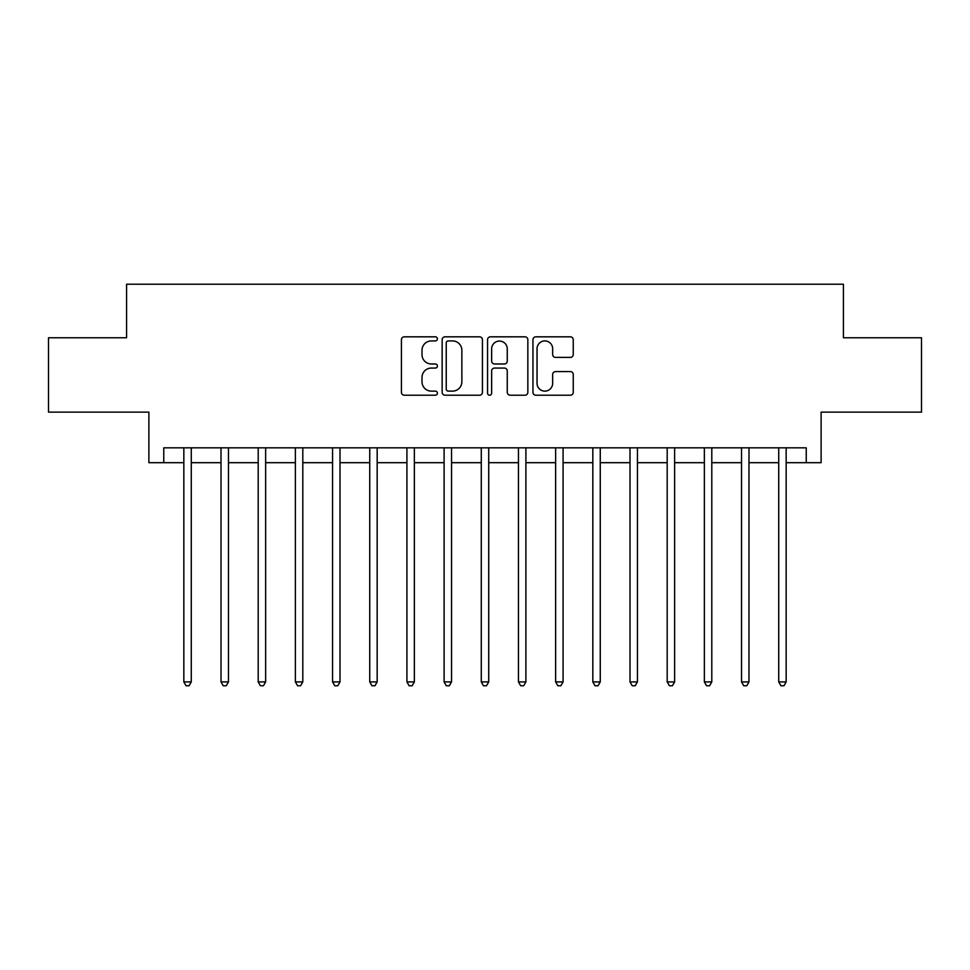 <?xml version="1.0" encoding="UTF-8"?>
<svg xmlns="http://www.w3.org/2000/svg" width="970" height="970" viewBox="0 0 970 970"><rect width="100%" height="100%" fill="white"/><g stroke="black" fill="none" stroke-linecap="round" stroke-linejoin="round"><path stroke-width="1.45" d="M437.409 338.87A2.049 2.049 0 0 0 435.372 336.82L404.344 336.82A2.922 2.922 0 0 0 401.422 339.742L401.422 392.304A2.922 2.922 0 0 0 404.344 395.214L435.372 395.214A2.049 2.049 0 0 0 437.409 393.177A2.049 2.049 0 0 0 435.372 391.128L431.347 391.128A9.348 9.348 0 0 1 422.011 381.792L422.011 377.403A9.348 9.348 0 0 1 431.347 368.066L435.372 368.066A2.049 2.049 0 0 0 437.409 366.017A2.049 2.049 0 0 0 435.372 363.98L431.347 363.98A9.348 9.348 0 0 1 422.011 354.632L422.011 350.255A9.348 9.348 0 0 1 431.347 340.919L435.372 340.919A2.049 2.049 0 0 0 437.409 338.87M570.324 357.409A2.922 2.922 0 0 0 573.246 354.486L573.246 339.742A2.922 2.922 0 0 0 570.324 336.82L535.876 336.82A2.922 2.922 0 0 0 532.954 339.742L532.954 392.304A2.922 2.922 0 0 0 535.876 395.214L570.324 395.214A2.922 2.922 0 0 0 573.246 392.304L573.246 374.493A2.922 2.922 0 0 0 570.324 371.571L555.58 371.571A2.922 2.922 0 0 0 552.658 374.493L552.658 383.32A7.808 7.808 0 0 1 544.849 391.128A7.808 7.808 0 0 1 537.04 383.32L537.04 348.727A7.808 7.808 0 0 1 544.849 340.919A7.808 7.808 0 0 1 552.658 348.727L552.658 354.486A2.922 2.922 0 0 0 555.58 357.409L570.324 357.409M163.76 462.69L163.76 447.825L806.24 447.825L806.24 462.69L821.117 462.69L821.117 412.129L921.5 412.129L921.5 337.766L843.415 337.766L843.415 284.222L126.585 284.222L126.585 337.766L48.5 337.766L48.5 412.129L148.883 412.129L148.883 462.69L183.839 462.69M482.442 339.742A2.922 2.922 0 0 0 479.532 336.82L445.072 336.82A2.922 2.922 0 0 0 442.15 339.742L442.15 392.304A2.922 2.922 0 0 0 445.072 395.214L479.532 395.214A2.922 2.922 0 0 0 482.442 392.304L482.442 339.742M490.468 336.82L524.928 336.82A2.922 2.922 0 0 1 527.85 339.742L527.85 392.304A2.922 2.922 0 0 1 524.928 395.214L510.184 395.214A2.922 2.922 0 0 1 507.261 392.304L507.261 370.989A2.922 2.922 0 0 0 504.339 368.066L494.567 368.066A2.922 2.922 0 0 0 491.644 370.989L491.644 393.177A2.049 2.049 0 0 1 489.595 395.214A2.049 2.049 0 0 1 487.558 393.177L487.558 339.742A2.922 2.922 0 0 1 490.468 336.82M191.272 462.69L221.014 462.69M228.459 462.69L258.202 462.69M265.635 462.69L295.377 462.69M302.81 462.69L332.564 462.69M339.997 462.69L369.74 462.69M377.172 462.69L406.915 462.69M414.36 462.69L444.102 462.69M451.535 462.69L481.278 462.69M488.722 462.69L518.465 462.69M525.898 462.69L555.64 462.69M563.085 462.69L592.828 462.69M600.26 462.69L630.003 462.69M637.435 462.69L667.19 462.69M674.623 462.69L704.365 462.69M711.798 462.69L741.541 462.69M748.986 462.69L778.728 462.69M786.161 462.69L806.24 462.69M448.286 340.919A2.049 2.049 0 0 0 446.236 342.956L446.236 389.091A2.049 2.049 0 0 0 448.286 391.128L452.517 391.128A9.348 9.348 0 0 0 461.865 381.792L461.865 350.255A9.348 9.348 0 0 0 452.517 340.919L448.286 340.919M507.261 348.873A7.808 7.808 0 0 0 499.453 341.064A7.808 7.808 0 0 0 491.644 348.873L491.644 361.058A2.922 2.922 0 0 0 494.567 363.98L504.339 363.98A2.922 2.922 0 0 0 507.261 361.058L507.261 348.873M191.636 447.825L191.49 448.201A2.971 2.971 90 0 0 191.272 449.304L191.272 681.91L183.839 681.91L183.839 449.304A2.971 2.971 90 0 0 183.621 448.201L183.475 447.825M191.272 681.91L189.041 685.778L186.07 685.778L183.839 681.91M228.823 447.825L228.665 448.201A2.971 2.971 90.2 0 0 228.459 449.304L228.459 681.91L221.014 681.91L221.014 449.304A2.971 2.971 90.2 0 0 220.808 448.201L220.651 447.825M228.459 681.91L226.228 685.778L223.245 685.778L221.014 681.91M265.998 447.825L265.853 448.201A2.971 2.971 90.2 0 0 265.635 449.304L265.635 681.91L258.202 681.91L258.202 449.304A2.971 2.971 90.2 0 0 257.984 448.201L257.826 447.825M265.635 681.91L263.404 685.778L260.433 685.778L258.202 681.91M303.186 447.825L303.028 448.201A2.971 2.971 90.2 0 0 302.81 449.304L302.81 681.91L295.377 681.91L295.377 449.304A2.971 2.971 90.2 0 0 295.159 448.201L295.013 447.825M302.81 681.91L300.579 685.778L297.608 685.778L295.377 681.91M340.361 447.825L340.215 448.201A2.971 2.971 90.2 0 0 339.997 449.304L339.997 681.91L332.564 681.91L332.564 449.304A2.971 2.971 90.2 0 0 332.346 448.201L332.189 447.825M339.997 681.91L337.766 685.778L334.796 685.778L332.564 681.91M377.548 447.825L377.391 448.201A2.971 2.971 90.2 0 0 377.172 449.304L377.172 681.91L369.74 681.91L369.74 449.304A2.971 2.971 90.2 0 0 369.521 448.201L369.376 447.825M377.172 681.91L374.941 685.778L371.971 685.778L369.74 681.91M414.724 447.825L414.566 448.201A2.971 2.971 90.2 0 0 414.36 449.304L414.36 681.91L406.915 681.91L406.915 449.304A2.971 2.971 90.2 0 0 406.709 448.201L406.551 447.825M414.36 681.91L412.129 685.778L409.146 685.778L406.915 681.91M451.899 447.825L451.753 448.201A2.971 2.971 90.2 0 0 451.535 449.304L451.535 681.91L444.102 681.91L444.102 449.304A2.971 2.971 90.2 0 0 443.884 448.201L443.739 447.825M451.535 681.91L449.304 685.778L446.333 685.778L444.102 681.91M489.086 447.825L488.928 448.201A2.971 2.971 90.2 0 0 488.722 449.304L488.722 681.91L481.278 681.91L481.278 449.304A2.971 2.971 90.2 0 0 481.071 448.201L480.914 447.825M488.722 681.91L486.491 685.778L483.509 685.778L481.278 681.91M526.261 447.825L526.116 448.201A2.971 2.971 90.2 0 0 525.898 449.304L525.898 681.91L518.465 681.91L518.465 449.304A2.971 2.971 90.2 0 0 518.247 448.201L518.101 447.825M525.898 681.91L523.667 685.778L520.696 685.778L518.465 681.91M563.449 447.825L563.291 448.201A2.971 2.971 90.2 0 0 563.085 449.304L563.085 681.91L555.64 681.91L555.64 449.304A2.971 2.971 90.2 0 0 555.434 448.201L555.276 447.825M563.085 681.91L560.854 685.778L557.871 685.778L555.64 681.91M600.624 447.825L600.478 448.201A2.971 2.971 90.2 0 0 600.26 449.304L600.26 681.91L592.828 681.91L592.828 449.304A2.971 2.971 90.2 0 0 592.609 448.201L592.452 447.825M600.26 681.91L598.029 685.778L595.059 685.778L592.828 681.91M637.811 447.825L637.654 448.201A2.971 2.971 90.2 0 0 637.435 449.304L637.435 681.91L630.003 681.91L630.003 449.304A2.971 2.971 90.2 0 0 629.785 448.201L629.639 447.825M637.435 681.91L635.204 685.778L632.234 685.778L630.003 681.91M674.987 447.825L674.841 448.201A2.971 2.971 90.2 0 0 674.623 449.304L674.623 681.91L667.19 681.91L667.19 449.304A2.971 2.971 90.2 0 0 666.972 448.201L666.814 447.825M674.623 681.91L672.392 685.778L669.421 685.778L667.19 681.91M712.174 447.825L712.016 448.201A2.971 2.971 90.2 0 0 711.798 449.304L711.798 681.91L704.365 681.91L704.365 449.304A2.971 2.971 90.2 0 0 704.147 448.201L704.002 447.825M711.798 681.91L709.567 685.778L706.596 685.778L704.365 681.91M749.349 447.825L749.192 448.201A2.971 2.971 90.2 0 0 748.986 449.304L748.986 681.91L741.541 681.91L741.541 449.304A2.971 2.971 90.2 0 0 741.335 448.201L741.177 447.825M748.986 681.91L746.754 685.778L743.772 685.778L741.541 681.91M786.524 447.825L786.379 448.201A2.971 2.971 90.2 0 0 786.161 449.304L786.161 681.91L778.728 681.91L778.728 449.304A2.971 2.971 90.2 0 0 778.51 448.201L778.364 447.825M786.161 681.91L783.93 685.778L780.959 685.778L778.728 681.91"/></g></svg>

